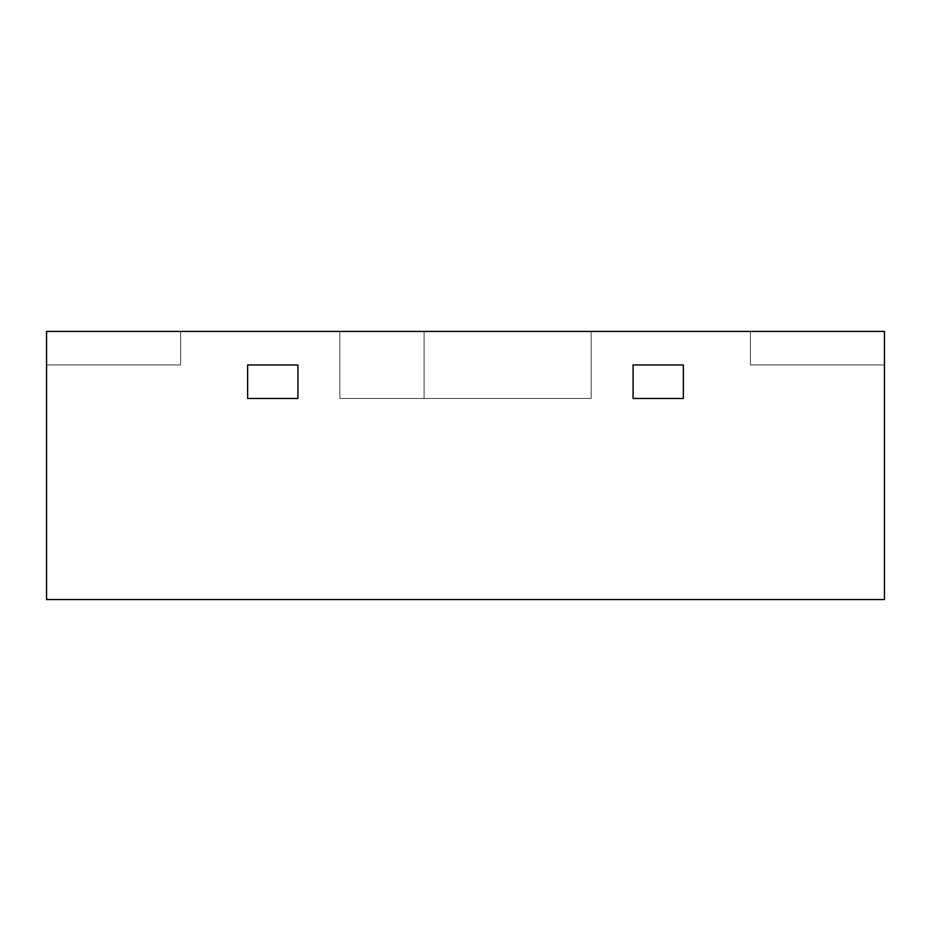 <?xml version="1.0" encoding="UTF-8"?>
<svg xmlns="http://www.w3.org/2000/svg" width="931" height="931" viewBox="0 0 931 931"><rect width="100%" height="100%" fill="white"/><g stroke="black" fill="none" stroke-linecap="round" stroke-linejoin="round"><path stroke-width="0.7" stroke-dasharray="4.66 3.49" d="M180.614 331.436L46.55 331.436L46.55 364.952L46.55 331.436L46.55 364.952L46.55 331.436L46.55 364.952L46.55 331.436L46.55 364.952L46.55 331.436L46.55 364.952L46.55 331.436L46.55 364.952L46.55 331.436L884.45 331.436L884.45 364.952L884.45 331.436L884.45 364.952L884.45 331.436L884.45 364.952L884.45 331.436L884.45 364.952L884.45 331.436L884.45 364.952L884.45 331.436L884.45 364.952L884.45 331.436L750.386 331.436L884.45 331.436L750.386 331.436L884.45 331.436L750.386 331.436L884.45 331.436L884.45 599.564L46.55 599.564L46.55 331.436L180.614 331.436L180.614 364.952L180.614 331.436L180.614 364.952L46.55 364.952L180.614 364.952L180.614 331.436L180.614 364.952L46.55 364.952L180.614 364.952L180.614 331.436L180.614 364.952L46.55 364.952L180.614 364.952L180.614 331.436L46.55 331.436L180.614 331.436L180.614 364.952L46.55 364.952L180.614 364.952L180.614 331.436L46.55 331.436L180.614 331.436L180.614 364.952L46.55 364.952L180.614 364.952L180.614 331.436L46.55 331.436L180.614 331.436M591.185 331.436L339.815 331.436L591.185 331.436L591.185 398.468L591.185 331.436L339.815 331.436L591.185 331.436L591.185 398.468L339.815 398.468L339.815 331.436L339.815 398.468L424.082 398.468L424.082 331.436L424.082 398.468L591.185 398.468L591.185 331.436M750.386 364.952L884.45 364.952L750.386 364.952L750.386 331.436L750.386 364.952L750.386 331.436L750.386 364.952L884.45 364.952L750.386 364.952L750.386 331.436L750.386 364.952L884.45 364.952L750.386 364.952L750.386 331.436L750.386 364.952L884.45 364.952L750.386 364.952L750.386 331.436L884.45 331.436L750.386 331.436L750.386 364.952L884.45 364.952L750.386 364.952L750.386 331.436L884.45 331.436L750.386 331.436L750.386 364.952L884.45 364.952L750.386 364.952M683.354 398.468L683.354 364.952L633.08 364.952L633.08 398.468L683.354 398.468L683.354 364.952L633.08 364.952L633.08 398.468L683.354 398.468L683.354 364.952L633.08 364.952L633.08 398.468L633.08 364.952L683.354 364.952L633.08 364.952L633.08 398.468L683.354 398.468L633.08 398.468L683.354 398.468L683.354 364.952L633.08 364.952L633.08 398.468L683.354 398.468L683.354 364.952L683.354 398.468M247.646 398.468L247.646 364.952L297.92 364.952L247.646 364.952L247.646 398.468L297.92 398.468L297.92 364.952L247.646 364.952L247.646 398.468L297.92 398.468L297.92 364.952L247.646 364.952L247.646 398.468L247.646 364.952L297.92 364.952L247.646 364.952L247.646 398.468L297.92 398.468L297.92 364.952L297.92 398.468L247.646 398.468M424.082 398.468L339.815 398.468L339.815 331.436L339.815 398.468L591.185 398.468L424.082 398.468M180.614 364.952L46.55 364.952L180.614 364.952M750.386 331.436L884.45 331.436L750.386 331.436M297.92 398.468L297.92 364.952L297.92 398.468"/><path stroke-width="1.4" d="M46.55 331.436L884.45 331.436L884.45 599.564L46.55 599.564L46.55 331.436M683.354 398.468L683.354 364.952L633.08 364.952L633.08 398.468L683.354 398.468L683.354 364.952L633.08 364.952L633.08 398.468L683.354 398.468M247.646 398.468L247.646 364.952L297.92 364.952L247.646 364.952L247.646 398.468L297.92 398.468L297.92 364.952L297.92 398.468L247.646 398.468"/></g></svg>
